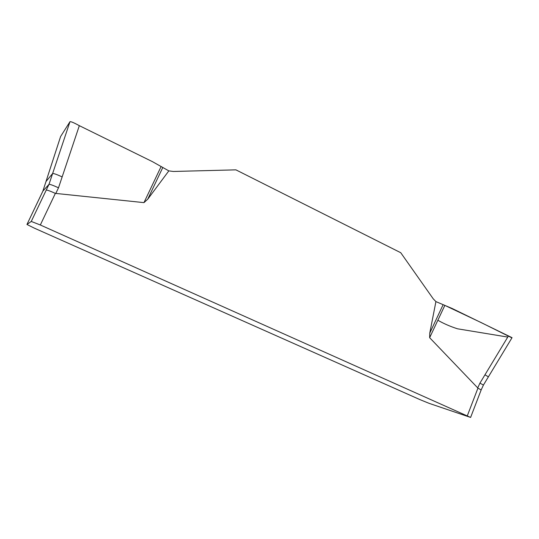 <?xml version="1.0" encoding="UTF-8"?>
<svg xmlns="http://www.w3.org/2000/svg" width="539" height="539" viewBox="0 0 539 539"><rect width="100%" height="100%" fill="white"/><g stroke="black" fill="none" stroke-linecap="round" stroke-linejoin="round"><path stroke-width="0.81" d="M79.334 125.661L62.153 176.913C56.77 174.434 53.597 173.309 52.62 173.531L69.989 121.693C70.912 121.45 73.904 122.717 78.97 125.486L152.463 161.666L168.828 170.883L173.376 171.469L235.907 169.852L400.746 252.717L433.228 298.815L435.916 301.604L452.248 308.53L512.05 337.67L488.395 376.842L484.965 374.807L479.953 383.108L483.416 385.082L488.395 376.842M168.828 170.883L147.726 199.214L143.967 202.63L55.362 193.38L40.331 224.992L470.608 417.435L429.037 403.32L420.07 399.668L34.267 228.112L26.95 224.467L31.255 221.441L40.331 224.992M467.32 415.771L477.945 388.127L429.65 337.704L429.765 333.122L435.916 301.604M31.255 221.441L46.246 190.065C47.115 189.937 50.154 191.042 55.362 193.38M40.486 196.156L26.957 224.46L42.891 191.076L45.983 181.569M477.945 388.127L481.159 389.953L470.608 417.435M46.246 190.065L48.995 184.351L42.904 191.062L40.499 196.129M429.765 333.122L443.139 304.656M484.965 374.807L508.459 335.925M162.832 167.407L147.726 199.214M62.153 176.913L58.508 187.801L55.766 193.488M60.577 136.603L42.904 191.062M60.611 136.515L69.989 121.693M58.508 187.801C53.118 185.342 49.952 184.19 48.995 184.351L52.62 173.531L46.004 181.515M511.484 337.663L481.623 322.8L444.837 305.384L429.65 337.704M437.85 320.247C443.732 323.636 450.287 326.486 457.523 328.803L507.765 337.07M477.702 387.952L479.953 383.108M143.967 202.63L161.141 166.457M45.99 181.542L60.59 136.556M481.159 389.953L483.416 385.089"/></g></svg>
